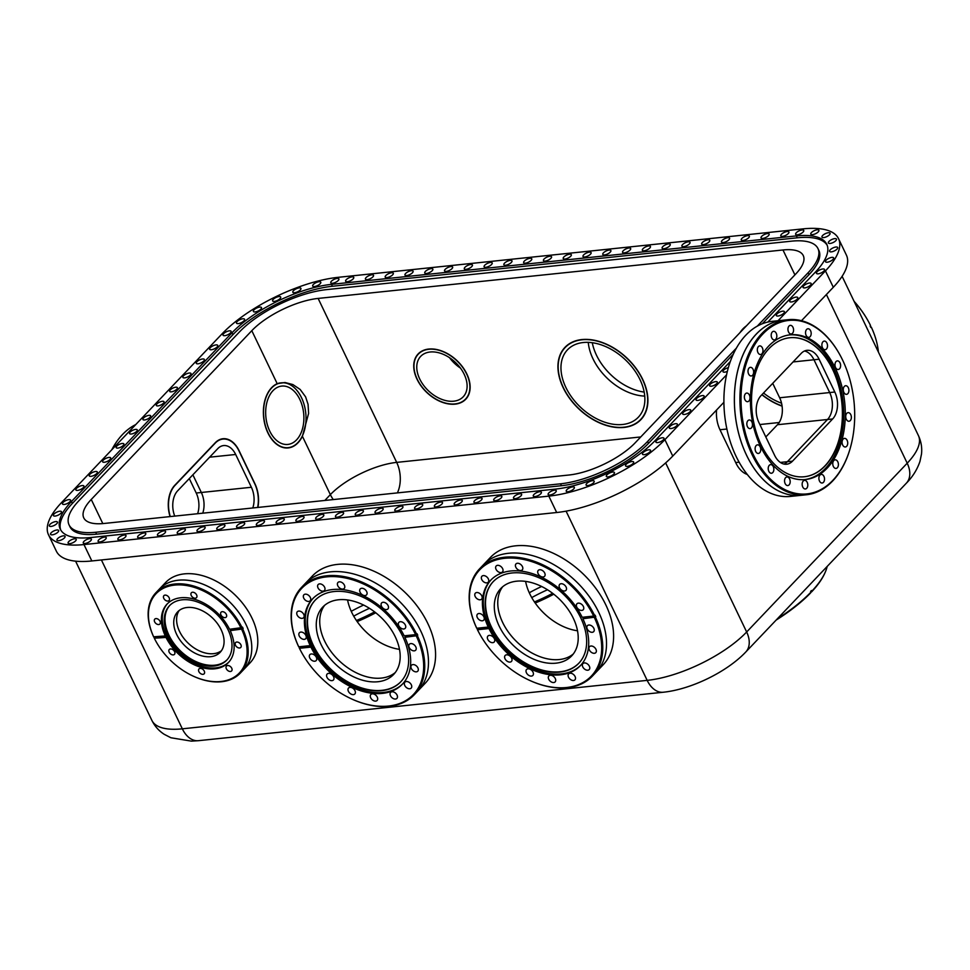 <?xml version="1.0" encoding="UTF-8"?>
<svg xmlns="http://www.w3.org/2000/svg" width="970" height="970" viewBox="0 0 970 970"><rect width="100%" height="100%" fill="white"/><g stroke="black" fill="none" stroke-linecap="round" stroke-linejoin="round"><path stroke-width="1.45" d="M854.085 301.306A77.054 51.446 43.6 0 1 868.756 322.088A77.054 51.446 43.6 0 1 868.841 322.246M854.17 301.488A77.843 51.968 43.6 0 1 868.926 322.404A77.843 51.968 43.6 0 1 870.539 325.556L870.138 325.981A77.843 51.968 43.6 0 1 870.854 327.46L871.254 327.048A77.843 51.968 43.6 0 1 878.408 352.074M871.254 327.048L870.514 326.745M782.062 405.921A52.15 34.823 43.6 0 1 762.008 394.596M741.201 331.34A52.15 34.823 43.6 0 1 743.165 329A52.15 34.823 43.6 0 1 745.409 326.926M763.523 393.008A48.9 32.641 -136.4 0 0 781.541 403.205M221.293 612.021A3.54 2.364 -136.4 0 0 221.063 612.216A3.54 2.364 -136.4 0 0 221.851 616.217A3.54 2.364 -136.4 0 0 225.986 617.296A3.54 2.364 -136.4 0 0 226.204 617.102A3.54 2.364 -136.4 0 0 225.428 613.101A3.54 2.364 -136.4 0 0 221.293 612.021M240.39 673.047L244.004 669.239A58.285 38.909 -136.4 0 0 228.35 600.648A58.285 38.909 -136.4 0 0 159.541 588.899L165.567 582.57A58.285 38.909 -136.4 0 1 234.376 594.319A58.285 38.909 -136.4 0 1 250.017 662.91L244.004 669.239A58.285 38.909 -136.4 0 0 238.511 612.106A58.285 38.909 -136.4 0 0 178.359 580.218A58.285 38.909 -136.4 0 0 159.541 588.899L155.927 592.706A58.285 38.909 43.6 0 1 174.745 584.013A58.285 38.909 43.6 0 1 242.039 627.578L229.563 629.263A42.377 28.288 43.6 0 0 180.735 597.775A42.377 28.288 43.6 0 0 167.058 604.092A42.377 28.288 43.6 0 0 165.288 635.956L166.125 635.083A42.377 28.288 43.6 0 0 166.84 636.55L166.003 637.435A42.377 28.288 43.6 0 0 214.782 668.815A42.377 28.288 43.6 0 0 228.459 662.498A42.377 28.288 43.6 0 0 230.217 630.621L231.054 629.748L242.694 628.948A58.285 38.909 43.6 0 1 240.39 673.047A58.285 38.909 43.6 0 1 221.572 681.728A58.285 38.909 43.6 0 1 192.775 675.92A58.285 38.909 43.6 0 1 192.618 675.847M155.515 640.552A58.285 38.909 43.6 0 1 155.43 640.394A58.285 38.909 43.6 0 1 154.303 638.212L166.003 637.435M154.412 637.096A58.285 38.909 -136.4 0 0 154.739 637.751L154.303 638.212M165.288 635.956L153.624 636.793A58.285 38.909 43.6 0 1 155.927 592.706M213.558 653.671A29.342 19.582 43.6 0 1 184.215 638.83A29.342 19.582 43.6 0 1 179.208 610.469A29.342 19.582 -136.4 0 0 188.386 643.377A29.342 19.582 -136.4 0 0 221.475 650.688A29.342 19.582 43.6 0 1 213.558 653.671M210.696 656.678A29.342 19.582 43.6 0 1 180.408 640.624A29.342 19.582 43.6 0 1 177.655 611.864A29.342 19.582 43.6 0 1 187.125 607.487A29.342 19.582 43.6 0 1 217.401 623.54A29.342 19.582 43.6 0 1 220.166 652.301A29.342 19.582 43.6 0 1 210.696 656.678M227.125 659.733A39.503 26.384 43.6 0 1 214.77 665.202A39.503 26.384 43.6 0 1 174.26 643.934A39.503 26.384 43.6 0 1 169.883 605.28M182.239 599.812A39.503 26.384 -136.4 0 0 169.483 605.704A39.503 26.384 -136.4 0 0 173.206 644.432A39.503 26.384 -136.4 0 0 213.97 666.051A39.503 26.384 -136.4 0 0 226.725 660.158A39.503 26.384 -136.4 0 0 223.015 621.43A39.503 26.384 -136.4 0 0 182.239 599.812M167.507 603.631A42.377 28.288 -136.4 0 0 172.211 645.074A42.377 28.288 -136.4 0 0 215.655 667.894A42.377 28.288 -136.4 0 0 228.896 662.025M237.892 642.164A3.54 2.364 -136.4 0 0 235.613 642.564A3.54 2.364 -136.4 0 0 235.589 645.474A3.54 2.364 -136.4 0 0 238.462 647.863A3.54 2.364 -136.4 0 0 240.754 647.463A3.54 2.364 -136.4 0 0 240.778 644.553A3.54 2.364 -136.4 0 0 237.892 642.164M164.536 599.484A3.54 2.364 -136.4 0 0 169.047 600.527A3.54 2.364 -136.4 0 0 168.416 596.695A3.54 2.364 -136.4 0 0 163.906 595.641A3.54 2.364 -136.4 0 0 164.536 599.484M230.217 630.621L242.694 628.948M241.7 629.433A57.497 38.388 43.6 0 1 220.857 681.498A57.497 38.388 43.6 0 1 192.448 675.763A57.497 38.388 43.6 0 1 155.6 640.721A57.497 38.388 43.6 0 1 154.497 638.575M154.739 637.751L166.84 636.55M157.625 624.425A3.54 2.364 -136.4 0 0 159.904 624.013A3.54 2.364 -136.4 0 0 159.929 621.103A3.54 2.364 -136.4 0 0 157.043 618.714A3.54 2.364 -136.4 0 0 154.763 619.127A3.54 2.364 -136.4 0 0 154.739 622.037A3.54 2.364 -136.4 0 0 157.625 624.425M230.981 667.105A3.54 2.364 -136.4 0 0 226.471 666.051A3.54 2.364 -136.4 0 0 227.101 669.894A3.54 2.364 -136.4 0 0 231.612 670.949A3.54 2.364 -136.4 0 0 230.981 667.105M174.224 654.568A3.54 2.364 -136.4 0 0 174.442 654.374A3.54 2.364 -136.4 0 0 173.666 650.361A3.54 2.364 -136.4 0 0 169.532 649.282A3.54 2.364 -136.4 0 0 169.301 649.476A3.54 2.364 -136.4 0 0 170.089 653.489A3.54 2.364 -136.4 0 0 174.224 654.568M230.775 629.13A42.377 28.288 43.6 0 1 231.054 629.748M243.13 628.487A58.285 38.909 -136.4 0 0 242.476 627.117L242.039 627.578M190.908 594.343A3.54 2.364 -136.4 0 0 193.224 597.641A3.54 2.364 -136.4 0 0 196.51 597.665A3.54 2.364 -136.4 0 0 196.971 596.101A3.54 2.364 -136.4 0 0 194.643 592.803A3.54 2.364 -136.4 0 0 191.369 592.779A3.54 2.364 -136.4 0 0 190.908 594.343M204.609 672.246A3.54 2.364 -136.4 0 0 202.293 668.948A3.54 2.364 -136.4 0 0 199.008 668.924A3.54 2.364 -136.4 0 0 198.547 670.488A3.54 2.364 -136.4 0 0 200.863 673.774A3.54 2.364 -136.4 0 0 204.149 673.81A3.54 2.364 -136.4 0 0 204.609 672.246M153.818 637.157A57.497 38.388 43.6 0 1 174.661 585.092A57.497 38.388 43.6 0 1 241.045 628.063M363.592 605.05A74.969 27.633 -25.6 0 0 351.249 611.318A74.969 27.633 -25.6 0 1 363.592 605.05M369.473 608.336A74.969 27.633 -25.6 0 0 353.711 616.156M375.657 612.7A78.23 28.833 154.4 0 1 357.118 621.528M356.414 620.497A74.969 27.633 -25.6 0 0 374.602 611.888M592.282 342.713A48.9 32.641 -136.4 0 0 644.189 392.098M588.256 342.361A48.9 32.641 -136.4 0 0 644.747 396.099A48.9 32.641 -136.4 0 1 588.256 342.361M581.976 339.779A52.15 34.823 43.6 0 1 635.799 368.321A52.15 34.823 43.6 0 1 640.709 419.452A52.15 34.823 43.6 0 1 623.868 427.224A52.15 34.823 43.6 0 1 570.045 398.682A52.15 34.823 43.6 0 1 565.134 347.563A52.15 34.823 43.6 0 1 581.976 339.779M622.558 424.496A48.9 32.641 -136.4 0 0 638.345 417.197A48.9 32.641 -136.4 0 0 633.749 369.267A48.9 32.641 -136.4 0 0 583.285 342.519A48.9 32.641 -136.4 0 0 567.499 349.806A48.9 32.641 -136.4 0 0 572.094 397.736A48.9 32.641 -136.4 0 0 622.558 424.496M449.51 357.675A29.342 19.582 -136.4 0 0 460.459 368.091A29.342 19.582 43.6 0 1 449.51 357.675M413.972 365.169A32.592 21.764 43.6 0 1 418.312 354.135A32.592 21.764 43.6 0 1 450.238 355.505A32.592 21.764 43.6 0 1 469.892 388.024A32.592 21.764 43.6 0 1 465.551 399.058A32.592 21.764 43.6 0 1 433.638 397.688A32.592 21.764 43.6 0 1 413.972 365.169M416.773 366.308A29.342 19.582 43.6 0 1 420.677 356.378A29.342 19.582 43.6 0 1 449.401 357.615A29.342 19.582 43.6 0 1 467.103 386.884A29.342 19.582 43.6 0 1 463.187 396.815A29.342 19.582 43.6 0 1 434.463 395.578A29.342 19.582 43.6 0 1 416.773 366.308M360.1 592.27A4.329 2.886 -136.4 0 0 366.527 594.901A4.329 2.886 -136.4 0 0 366.672 591.579A4.329 2.886 -136.4 0 0 360.246 588.935A4.329 2.886 -136.4 0 0 360.1 592.27M315.214 600.175A59.134 39.479 -136.4 0 0 321.058 658.109A59.134 39.479 -136.4 0 0 381.974 690.325A59.134 39.479 -136.4 0 0 400.901 681.68M336.614 600.03A48.9 32.641 43.6 0 1 388.267 625.48A48.9 32.641 43.6 0 1 393.65 674.453A48.9 32.641 43.6 0 1 379.828 681.473A48.9 32.641 43.6 0 1 328.175 656.023A48.9 32.641 43.6 0 1 322.792 607.05A48.9 32.641 43.6 0 1 336.614 600.03M381.634 690.676A59.134 39.479 -136.4 0 0 400.731 681.849A59.134 39.479 -136.4 0 0 395.166 623.88A59.134 39.479 -136.4 0 0 334.141 591.53A59.134 39.479 -136.4 0 0 315.044 600.345A59.134 39.479 -136.4 0 0 320.609 658.315A59.134 39.479 -136.4 0 0 381.634 690.676M313.104 598.332A61.934 41.346 -136.4 0 0 319.639 658.957A61.934 41.346 -136.4 0 0 383.283 692.471A61.934 41.346 -136.4 0 0 402.841 683.692M417.743 635.204A77.843 51.968 -136.4 0 0 417.027 633.725L415.633 634.635L404.163 635.823A61.934 41.346 -136.4 0 0 332.661 589.542A61.934 41.346 -136.4 0 0 312.667 598.781A61.934 41.346 -136.4 0 0 310.206 645.62L311.006 644.771A61.934 41.346 -136.4 0 0 311.722 646.262L310.921 647.111A61.934 41.346 -136.4 0 0 382.41 693.392A61.934 41.346 -136.4 0 0 402.417 684.153A61.934 41.346 -136.4 0 0 404.866 637.314L417.342 635.629L405.666 636.465A61.934 41.346 -136.4 0 0 405.314 635.702M415.633 634.635A77.054 51.446 -136.4 0 0 326.587 576.871A77.054 51.446 -136.4 0 0 298.736 646.82L298.542 646.456A77.843 51.968 -136.4 0 1 301.537 587.396A77.843 51.968 -136.4 0 1 326.672 575.792A77.843 51.968 -136.4 0 1 416.627 634.15M310.206 645.62L298.736 646.82M398.755 625.686A4.329 2.886 -136.4 0 0 405.181 628.33A4.329 2.886 -136.4 0 0 405.327 625.007A4.329 2.886 -136.4 0 0 398.9 622.364A4.329 2.886 -136.4 0 0 398.755 625.686M337.815 585.807A4.329 2.886 -136.4 0 0 344.229 588.438A4.329 2.886 -136.4 0 0 344.374 585.116A4.329 2.886 -136.4 0 0 337.96 582.473A4.329 2.886 -136.4 0 0 337.815 585.807M381.501 606.274A4.329 2.886 -136.4 0 0 387.927 608.917A4.329 2.886 -136.4 0 0 388.073 605.583A4.329 2.886 -136.4 0 0 381.646 602.94A4.329 2.886 -136.4 0 0 381.501 606.274M303.743 598.138A4.329 2.886 -136.4 0 0 310.17 600.782A4.329 2.886 -136.4 0 0 310.315 597.459A4.329 2.886 -136.4 0 0 303.889 594.816A4.329 2.886 -136.4 0 0 303.743 598.138M297.159 615.065A4.329 2.886 -136.4 0 0 303.586 617.708A4.329 2.886 -136.4 0 0 303.731 614.374A4.329 2.886 -136.4 0 0 297.305 611.743A4.329 2.886 -136.4 0 0 297.159 615.065M318.014 587.868A4.329 2.886 -136.4 0 0 324.441 590.5A4.329 2.886 -136.4 0 0 324.586 587.177A4.329 2.886 -136.4 0 0 318.172 584.534A4.329 2.886 -136.4 0 0 318.014 587.868M299.269 636.053A4.329 2.886 -136.4 0 0 305.695 638.696A4.329 2.886 -136.4 0 0 305.841 635.374A4.329 2.886 -136.4 0 0 299.415 632.731A4.329 2.886 -136.4 0 0 299.269 636.053M411.341 668.548A4.329 2.886 -136.4 0 0 417.767 671.191A4.329 2.886 -136.4 0 0 417.912 667.869A4.329 2.886 -136.4 0 0 411.498 665.226A4.329 2.886 -136.4 0 0 411.341 668.548M348.412 691.355A4.329 2.886 -136.4 0 0 354.826 693.986A4.329 2.886 -136.4 0 0 354.971 690.664A4.329 2.886 -136.4 0 0 348.557 688.021A4.329 2.886 -136.4 0 0 348.412 691.355M409.243 647.56A4.329 2.886 -136.4 0 0 415.657 650.203A4.329 2.886 -136.4 0 0 415.803 646.869A4.329 2.886 -136.4 0 0 409.388 644.238A4.329 2.886 -136.4 0 0 409.243 647.56M326.999 677.351A4.329 2.886 -136.4 0 0 333.425 679.982A4.329 2.886 -136.4 0 0 333.571 676.66A4.329 2.886 -136.4 0 0 327.157 674.017A4.329 2.886 -136.4 0 0 326.999 677.351M404.757 685.475A4.329 2.886 -136.4 0 0 411.183 688.118A4.329 2.886 -136.4 0 0 411.328 684.796A4.329 2.886 -136.4 0 0 404.914 682.153A4.329 2.886 -136.4 0 0 404.757 685.475M370.698 697.818A4.329 2.886 -136.4 0 0 377.124 700.461A4.329 2.886 -136.4 0 0 377.269 697.127A4.329 2.886 -136.4 0 0 370.843 694.484A4.329 2.886 -136.4 0 0 370.698 697.818M350.594 698.461A77.843 51.968 -136.4 0 0 350.752 698.545A77.843 51.968 -136.4 0 0 389.2 706.305A77.843 51.968 -136.4 0 0 414.336 694.69L418.082 690.749A77.843 51.968 -136.4 0 0 410.759 614.446A77.843 51.968 -136.4 0 0 330.418 571.851A77.843 51.968 -136.4 0 0 305.283 583.455L312.376 575.998A77.843 51.968 -136.4 0 1 337.512 564.394A77.843 51.968 -136.4 0 1 417.852 606.99A77.843 51.968 -136.4 0 1 425.175 683.304L418.082 690.749A77.843 51.968 -136.4 0 0 410.759 614.446A77.843 51.968 -136.4 0 0 330.418 571.851A77.843 51.968 -136.4 0 0 305.283 583.455L301.537 587.396M395.275 672.525A48.9 32.641 43.6 0 1 383.296 677.824A48.9 32.641 43.6 0 1 332.795 653.841A48.9 32.641 43.6 0 1 324.635 605.328A48.9 32.641 43.6 0 0 331.983 652.822A48.9 32.641 43.6 0 0 381.331 678.091A48.9 32.641 43.6 0 0 395.275 672.525M309.745 657.927A4.329 2.886 -136.4 0 0 316.171 660.57A4.329 2.886 -136.4 0 0 316.317 657.248A4.329 2.886 -136.4 0 0 309.903 654.604A4.329 2.886 -136.4 0 0 309.745 657.927M390.486 695.757A4.329 2.886 -136.4 0 0 396.912 698.388A4.329 2.886 -136.4 0 0 397.057 695.066A4.329 2.886 -136.4 0 0 390.631 692.422A4.329 2.886 -136.4 0 0 390.486 695.757M299.281 646.76A77.843 51.968 -136.4 0 0 299.657 647.523L299.257 647.936A77.843 51.968 -136.4 0 0 300.87 651.088A77.843 51.968 -136.4 0 0 300.955 651.258M299.257 647.936L299.451 648.299A77.054 51.446 -136.4 0 0 301.039 651.416A77.054 51.446 -136.4 0 0 350.425 698.388A77.054 51.446 -136.4 0 0 388.485 706.063A77.054 51.446 -136.4 0 0 416.348 636.114M299.451 648.299L310.921 647.111M299.657 647.523L311.722 646.262M405.666 636.465L404.866 637.314M414.336 694.69A77.843 51.968 -136.4 0 0 417.342 635.629M399.495 649.342A48.9 32.641 43.6 0 1 347.575 599.957M541.624 586.486A74.969 27.633 -25.6 0 0 529.268 592.767A74.969 27.633 -25.6 0 1 541.624 586.486M547.504 589.772A74.969 27.633 -25.6 0 0 531.742 597.593M553.676 594.137A78.23 28.833 154.4 0 1 535.137 602.964M534.434 601.946A74.969 27.633 -25.6 0 0 552.633 593.325M842.615 360.112A87.227 56.418 -96 0 1 850.241 448.176A87.227 56.418 -96 0 1 753.108 454.215A87.227 56.418 -96 0 1 761.632 335.341A87.227 56.418 -96 0 1 840.663 356.233A87.227 56.418 -96 0 1 842.615 360.112M760.529 446.406A72.75 47.057 84 0 0 805.403 479.532A72.75 47.057 84 0 0 835.194 367.921A72.75 47.057 84 0 0 790.32 334.808A72.75 47.057 84 0 0 760.529 446.406M773.126 472.099A4.329 2.801 84 0 0 773.514 467.225A4.329 2.801 84 0 0 770.58 464.618A4.329 2.801 84 0 0 768.931 465.758A4.329 2.801 84 0 0 768.555 470.632A4.329 2.801 84 0 0 771.477 473.239A4.329 2.801 84 0 0 773.126 472.099M757.922 352.534A4.329 2.801 84 0 0 760.589 354.511A4.329 2.801 84 0 0 762.371 347.866A4.329 2.801 84 0 0 759.692 345.902A4.329 2.801 84 0 0 757.922 352.534M837.801 461.793A4.329 2.801 84 0 0 835.134 459.828A4.329 2.801 84 0 0 833.363 466.461A4.329 2.801 84 0 0 836.031 468.437A4.329 2.801 84 0 0 837.801 461.793M846.398 439.24A4.329 2.801 84 0 0 844.458 438.379A4.329 2.801 84 0 0 842.142 441.447A4.329 2.801 84 0 0 843.415 446.115A4.329 2.801 84 0 0 845.355 446.988A4.329 2.801 84 0 0 847.671 443.92A4.329 2.801 84 0 0 846.398 439.24M845.682 385.72A4.329 2.801 84 0 0 845.634 385.733A4.329 2.801 84 0 0 843.294 390.279A4.329 2.801 84 0 0 846.47 394.341A4.329 2.801 84 0 0 846.531 394.341A4.329 2.801 84 0 0 848.871 389.782A4.329 2.801 84 0 0 845.682 385.72M849.126 412.832A4.329 2.801 84 0 0 848.095 412.638A4.329 2.801 84 0 0 845.731 416.445A4.329 2.801 84 0 0 847.962 421.065A4.329 2.801 84 0 0 848.992 421.259A4.329 2.801 84 0 0 851.369 417.452A4.329 2.801 84 0 0 849.126 412.832M787.943 329.133A4.329 2.801 84 0 0 791.205 333.983A4.329 2.801 84 0 0 793.581 330.212A4.329 2.801 84 0 0 790.307 325.362A4.329 2.801 84 0 0 787.943 329.133M836.467 361.204A4.329 2.801 84 0 0 835.121 366.187A4.329 2.801 84 0 0 838.25 369.497A4.329 2.801 84 0 0 839.123 369.17A4.329 2.801 84 0 0 840.469 364.199A4.329 2.801 84 0 0 837.352 360.888A4.329 2.801 84 0 0 836.467 361.204M750.04 428.607A4.329 2.801 84 0 0 750.101 428.607A4.329 2.801 84 0 0 752.441 424.048A4.329 2.801 84 0 0 749.252 419.986A4.329 2.801 84 0 0 749.204 419.998A4.329 2.801 84 0 0 746.864 424.545A4.329 2.801 84 0 0 750.04 428.607M789.98 483.242A4.329 2.801 84 0 0 789.568 478.889A4.329 2.801 84 0 0 786.925 476.961A4.329 2.801 84 0 0 784.754 479.289A4.329 2.801 84 0 0 785.166 483.63A4.329 2.801 84 0 0 787.822 485.57A4.329 2.801 84 0 0 789.98 483.242M746.597 401.507A4.329 2.801 84 0 0 747.627 401.689A4.329 2.801 84 0 0 750.004 397.894A4.329 2.801 84 0 0 747.761 393.262A4.329 2.801 84 0 0 746.73 393.08A4.329 2.801 84 0 0 744.366 396.888A4.329 2.801 84 0 0 746.597 401.507M805.743 331.097A4.329 2.801 84 0 0 806.155 335.438A4.329 2.801 84 0 0 808.81 337.378A4.329 2.801 84 0 0 810.981 335.05A4.329 2.801 84 0 0 810.568 330.697A4.329 2.801 84 0 0 807.913 328.769A4.329 2.801 84 0 0 805.743 331.097M771.332 336.578A4.329 2.801 84 0 0 774.46 339.924A4.329 2.801 84 0 0 776.691 334.674A4.329 2.801 84 0 0 773.563 331.316A4.329 2.801 84 0 0 771.332 336.578M749.337 375.087A4.329 2.801 84 0 0 751.277 375.96A4.329 2.801 84 0 0 753.593 372.892A4.329 2.801 84 0 0 752.32 368.212A4.329 2.801 84 0 0 750.38 367.351A4.329 2.801 84 0 0 748.064 370.407A4.329 2.801 84 0 0 749.337 375.087M822.596 342.24A4.329 2.801 84 0 0 822.22 347.114A4.329 2.801 84 0 0 825.143 349.709A4.329 2.801 84 0 0 826.792 348.57A4.329 2.801 84 0 0 827.168 343.695A4.329 2.801 84 0 0 824.245 341.1A4.329 2.801 84 0 0 822.596 342.24M807.792 485.206A4.329 2.801 84 0 0 804.518 480.356A4.329 2.801 84 0 0 802.154 484.115A4.329 2.801 84 0 0 805.415 488.965A4.329 2.801 84 0 0 807.792 485.206M759.255 453.123A4.329 2.801 84 0 0 760.601 448.152A4.329 2.801 84 0 0 757.485 444.842A4.329 2.801 84 0 0 756.6 445.169A4.329 2.801 84 0 0 755.254 450.141A4.329 2.801 84 0 0 758.382 453.451A4.329 2.801 84 0 0 759.255 453.123M824.391 477.761A4.329 2.801 84 0 0 821.263 474.403A4.329 2.801 84 0 0 819.032 479.665A4.329 2.801 84 0 0 822.16 483.011A4.329 2.801 84 0 0 824.391 477.761M850.181 448.395A88.015 56.927 -96 0 1 850.12 448.613A88.015 56.927 -96 0 1 806.397 494.761A88.015 56.927 -96 0 1 752.114 454.7A88.015 56.927 -96 0 1 762.371 332.977A88.015 56.927 -96 0 1 788.149 319.688A88.015 56.927 -96 0 1 840.444 355.844A88.015 56.927 -96 0 1 840.553 356.038M788.149 319.688L782.608 320.27A88.015 56.927 84 0 0 756.842 333.547A88.015 56.927 84 0 0 756.382 334.019A88.015 56.927 84 0 0 739.188 435.36A88.015 56.927 84 0 0 800.856 495.343L790.368 496.434A88.015 56.927 84 0 1 728.7 436.451A88.015 56.927 84 0 1 745.894 335.123A88.015 56.927 84 0 1 772.12 321.361L782.608 320.27A88.015 56.927 84 0 0 746.573 455.282A88.015 56.927 84 0 0 800.856 495.343L806.397 494.761M765.815 436.961L777.467 424.714L827.507 419.501L787.373 461.696A19.558 12.646 84 0 1 784.063 464.072A19.558 12.646 84 0 0 787.373 461.696L827.507 419.501A19.558 12.646 84 0 0 829.689 392.559L813.976 359.761A19.558 12.646 84 0 0 804.518 350.995A19.558 12.646 84 0 1 813.976 359.761L829.689 392.559L834.818 392.025L819.104 359.227A19.558 12.646 84 0 0 807.04 350.328A19.558 12.646 84 0 0 801.208 353.383L761.074 395.578A19.558 12.646 84 0 0 758.892 422.52L774.606 455.318A19.558 12.646 84 0 0 786.67 464.218A19.558 12.646 84 0 0 792.502 461.162L832.636 418.967A19.558 12.646 84 0 0 834.818 392.025M804.615 479.604A72.75 47.057 84 0 0 833.618 368.091A72.75 47.057 84 0 0 789.531 334.892M832.939 369.558A69.888 45.202 84 0 0 789.835 337.742A69.888 45.202 84 0 0 761.22 444.939A69.888 45.202 84 0 0 804.324 476.755A69.888 45.202 84 0 0 832.939 369.558M804.215 476.767A69.888 45.202 84 0 0 832.709 369.582A69.888 45.202 84 0 0 789.726 337.754M832.636 418.967L827.507 419.501A19.558 12.646 84 0 0 829.689 392.559L779.65 397.773A19.558 12.646 84 0 1 777.467 424.714M772.726 383.332L779.65 397.773M68.821 499.623A4.486 1.649 154.4 0 1 70.567 500.108A4.486 1.649 154.4 0 1 68.761 502.666A4.486 1.649 154.4 0 1 64.226 504.461A4.486 1.649 154.4 0 1 62.48 503.988A4.486 1.649 154.4 0 1 64.287 501.429A4.486 1.649 154.4 0 1 68.821 499.623M730.325 361.507L655.005 440.695A78.23 28.833 -25.6 0 1 555.519 489.086L90.671 537.538A78.23 28.833 154.4 0 1 60.261 529.147A78.23 28.833 154.4 0 1 71.465 501.526L72.374 503.43A78.23 28.833 154.4 0 0 60.758 530.069M95.691 532.263L96.6 534.167L561.448 485.715L560.539 483.812L95.691 532.263A68.458 25.232 154.4 0 1 69.076 524.915A68.458 25.232 154.4 0 1 78.885 500.75L239.444 331.97A68.458 25.232 -25.6 0 1 326.49 289.63L791.338 241.178A68.458 25.232 154.4 0 1 817.952 248.526L818.862 250.43A68.458 25.232 154.4 0 1 809.053 274.595L762.25 323.786M817.952 248.526A68.458 25.232 154.4 0 1 808.143 272.691L757.291 326.138M778.013 320.755L825.446 270.885A91.265 33.635 154.4 0 0 838.529 238.668A91.265 33.635 154.4 0 0 803.051 228.871L338.19 277.323A91.265 33.635 154.4 0 0 222.13 333.777L61.571 502.557A91.265 33.635 154.4 0 0 48.5 534.773L56.357 551.178A91.265 33.635 154.4 0 0 91.835 560.963L556.683 512.512A91.265 33.635 154.4 0 0 672.756 456.07L723.911 402.283M812.557 234.631A4.486 1.649 154.4 0 1 810.811 234.146A4.486 1.649 154.4 0 1 812.617 231.587A4.486 1.649 154.4 0 1 817.164 229.793A4.486 1.649 154.4 0 1 818.898 230.278A4.486 1.649 154.4 0 1 817.092 232.824A4.486 1.649 154.4 0 1 812.557 234.631M401.18 506.158A4.486 1.649 -25.6 0 0 396.645 507.965A4.486 1.649 -25.6 0 0 394.826 510.523A4.486 1.649 -25.6 0 0 396.572 510.996A4.486 1.649 -25.6 0 0 401.107 509.201A4.486 1.649 -25.6 0 0 402.926 506.643A4.486 1.649 -25.6 0 0 401.18 506.158M460.52 499.974A4.486 1.649 -25.6 0 0 455.985 501.781A4.486 1.649 -25.6 0 0 454.178 504.327A4.486 1.649 -25.6 0 0 455.912 504.812A4.486 1.649 -25.6 0 0 460.447 503.006A4.486 1.649 -25.6 0 0 462.266 500.459A4.486 1.649 -25.6 0 0 460.52 499.974M553.761 594.21A78.497 28.93 154.4 0 1 535.197 603.049M357.166 621.6A78.497 28.93 -25.6 0 0 375.729 612.761M561.448 485.715A68.458 25.232 -25.6 0 0 648.494 443.375L733.284 354.244M560.539 483.812A68.458 25.232 -25.6 0 0 647.584 441.471L648.494 443.375M144.021 532.966A4.486 1.649 154.4 0 1 145.767 533.451A4.486 1.649 154.4 0 1 143.96 535.998A4.486 1.649 154.4 0 1 139.425 537.804A4.486 1.649 154.4 0 1 137.679 537.319A4.486 1.649 154.4 0 1 139.486 534.773A4.486 1.649 154.4 0 1 144.021 532.966M318.124 298.421A52.15 19.218 154.4 0 0 251.8 330.685L91.253 499.465A52.15 19.218 154.4 0 0 83.772 517.883A52.15 19.218 154.4 0 0 104.045 523.473L568.905 475.021A52.15 19.218 154.4 0 0 635.217 442.769L795.776 273.976A52.15 19.218 154.4 0 0 803.257 255.571A52.15 19.218 154.4 0 0 782.972 249.969L318.124 298.421L396.682 462.387L640.758 436.949M55.69 521.581A4.486 1.649 154.4 0 1 57.436 522.066A4.486 1.649 154.4 0 1 55.63 524.625A4.486 1.649 154.4 0 1 51.095 526.419A4.486 1.649 154.4 0 1 49.349 525.946A4.486 1.649 154.4 0 1 51.155 523.388A4.486 1.649 154.4 0 1 55.69 521.581M48.5 534.773A91.265 33.635 154.4 0 0 83.978 544.57L548.826 496.119L556.683 512.512M332.419 286.259L331.51 284.356L796.358 235.904L797.267 237.808L332.419 286.259A78.23 28.833 -25.6 0 0 232.933 334.65L72.374 503.43M331.51 284.356A78.23 28.833 -25.6 0 0 232.024 332.746L71.465 501.526M830.126 243.458A4.486 1.649 154.4 0 1 828.38 242.973A4.486 1.649 154.4 0 1 830.187 240.427A4.486 1.649 154.4 0 1 834.721 238.62A4.486 1.649 154.4 0 1 836.467 239.105A4.486 1.649 154.4 0 1 834.661 241.651A4.486 1.649 154.4 0 1 830.126 243.458M838.529 238.668L846.386 255.061A91.265 33.635 154.4 0 1 833.303 287.278L801.511 320.706M548.826 496.119A91.265 33.635 154.4 0 0 664.899 439.665L726.566 374.832M144.603 419.962A4.28 1.576 -25.6 0 0 148.931 418.24A4.28 1.576 -25.6 0 0 150.653 415.803A4.28 1.576 -25.6 0 0 148.992 415.342A4.28 1.576 -25.6 0 0 144.663 417.064A4.28 1.576 -25.6 0 0 142.942 419.501A4.28 1.576 -25.6 0 0 144.603 419.962M198.013 363.811A4.486 1.649 -25.6 0 0 202.548 362.004A4.486 1.649 -25.6 0 0 204.367 359.446A4.486 1.649 -25.6 0 0 202.621 358.973A4.486 1.649 -25.6 0 0 198.086 360.767A4.486 1.649 -25.6 0 0 196.279 363.326A4.486 1.649 -25.6 0 0 198.013 363.811M361.616 510.281A4.486 1.649 -25.6 0 0 357.081 512.087A4.486 1.649 -25.6 0 0 355.262 514.646A4.486 1.649 -25.6 0 0 357.008 515.118A4.486 1.649 -25.6 0 0 361.543 513.324A4.486 1.649 -25.6 0 0 363.362 510.766A4.486 1.649 -25.6 0 0 361.616 510.281M238.22 323.616A4.486 1.649 -25.6 0 0 242.755 321.81A4.486 1.649 -25.6 0 0 244.573 319.263A4.486 1.649 -25.6 0 0 242.827 318.778A4.486 1.649 -25.6 0 0 238.293 320.585A4.486 1.649 -25.6 0 0 236.474 323.131A4.486 1.649 -25.6 0 0 238.22 323.616M322.052 514.403A4.486 1.649 -25.6 0 0 317.517 516.21A4.486 1.649 -25.6 0 0 315.711 518.768A4.486 1.649 -25.6 0 0 317.445 519.241A4.486 1.649 -25.6 0 0 321.991 517.446A4.486 1.649 -25.6 0 0 323.798 514.888A4.486 1.649 -25.6 0 0 322.052 514.403M564.976 259.038A4.486 1.649 154.4 0 1 563.23 258.553A4.486 1.649 154.4 0 1 565.037 255.995A4.486 1.649 154.4 0 1 569.572 254.201A4.486 1.649 154.4 0 1 571.318 254.673A4.486 1.649 154.4 0 1 569.511 257.232A4.486 1.649 154.4 0 1 564.976 259.038M683.656 246.659A4.486 1.649 154.4 0 1 681.91 246.186A4.486 1.649 154.4 0 1 683.729 243.628A4.486 1.649 154.4 0 1 688.263 241.821A4.486 1.649 154.4 0 1 690.01 242.306A4.486 1.649 154.4 0 1 688.191 244.864A4.486 1.649 154.4 0 1 683.656 246.659M689.015 409.631A4.486 1.649 -25.6 0 0 684.468 411.438A4.486 1.649 -25.6 0 0 682.662 413.996A4.486 1.649 -25.6 0 0 684.408 414.469A4.486 1.649 -25.6 0 0 688.942 412.674A4.486 1.649 -25.6 0 0 690.749 410.116A4.486 1.649 -25.6 0 0 689.015 409.631M211.399 349.746A4.486 1.649 -25.6 0 0 215.934 347.939A4.486 1.649 -25.6 0 0 217.741 345.381A4.486 1.649 -25.6 0 0 215.995 344.908A4.486 1.649 -25.6 0 0 211.46 346.702A4.486 1.649 -25.6 0 0 209.653 349.261A4.486 1.649 -25.6 0 0 211.399 349.746M466.073 269.345A4.486 1.649 -25.6 0 0 470.608 267.538A4.486 1.649 -25.6 0 0 472.414 264.992A4.486 1.649 -25.6 0 0 470.668 264.507A4.486 1.649 -25.6 0 0 466.133 266.313A4.486 1.649 -25.6 0 0 464.327 268.86A4.486 1.649 -25.6 0 0 466.073 269.345M797.401 234.801A4.486 1.649 154.4 0 1 795.655 234.328A4.486 1.649 154.4 0 1 797.461 231.769A4.486 1.649 154.4 0 1 802.008 229.963A4.486 1.649 154.4 0 1 803.742 230.448A4.486 1.649 154.4 0 1 801.935 233.006A4.486 1.649 154.4 0 1 797.401 234.801M702.389 395.566A4.486 1.649 -25.6 0 0 697.854 397.373A4.486 1.649 -25.6 0 0 696.048 399.931A4.486 1.649 -25.6 0 0 697.782 400.404A4.486 1.649 -25.6 0 0 702.328 398.609A4.486 1.649 -25.6 0 0 704.135 396.051A4.486 1.649 -25.6 0 0 702.389 395.566M302.276 516.464A4.486 1.649 154.4 0 1 304.01 516.949A4.486 1.649 154.4 0 1 302.203 519.508A4.486 1.649 154.4 0 1 297.669 521.314A4.486 1.649 154.4 0 1 295.923 520.829A4.486 1.649 154.4 0 1 297.729 518.271A4.486 1.649 154.4 0 1 302.276 516.464M827.264 262.215A4.486 1.649 154.4 0 1 825.519 261.73A4.486 1.649 154.4 0 1 827.337 259.184A4.486 1.649 154.4 0 1 831.872 257.377A4.486 1.649 154.4 0 1 833.618 257.862A4.486 1.649 154.4 0 1 831.799 260.409A4.486 1.649 154.4 0 1 827.264 262.215M89.628 538.641A4.486 1.649 154.4 0 1 91.374 539.114A4.486 1.649 154.4 0 1 89.555 541.672A4.486 1.649 154.4 0 1 85.02 543.479A4.486 1.649 154.4 0 1 83.287 542.994A4.486 1.649 154.4 0 1 85.093 540.436A4.486 1.649 154.4 0 1 89.628 538.641M728.361 367.666A4.28 1.576 -25.6 0 0 724.396 369.497A4.28 1.576 -25.6 0 0 722.989 371.704A4.28 1.576 -25.6 0 0 724.651 372.165A4.28 1.576 -25.6 0 0 727.367 371.352M778.061 316.014A4.486 1.649 154.4 0 1 776.315 315.529A4.486 1.649 154.4 0 1 778.134 312.983A4.486 1.649 154.4 0 1 782.669 311.176A4.486 1.649 154.4 0 1 784.415 311.661A4.486 1.649 154.4 0 1 782.596 314.207A4.486 1.649 154.4 0 1 778.061 316.014M505.637 265.222A4.486 1.649 -25.6 0 0 510.171 263.416A4.486 1.649 -25.6 0 0 511.978 260.869A4.486 1.649 -25.6 0 0 510.232 260.384A4.486 1.649 -25.6 0 0 505.697 262.179A4.486 1.649 -25.6 0 0 503.891 264.737A4.486 1.649 -25.6 0 0 505.637 265.222M715.666 381.622A4.28 1.576 -25.6 0 0 711.337 383.332A4.28 1.576 -25.6 0 0 709.616 385.769A4.28 1.576 -25.6 0 0 711.277 386.23A4.28 1.576 -25.6 0 0 715.593 384.508A4.28 1.576 -25.6 0 0 717.327 382.071A4.28 1.576 -25.6 0 0 715.666 381.622M604.54 254.916A4.486 1.649 154.4 0 1 602.794 254.431A4.486 1.649 154.4 0 1 604.601 251.873A4.486 1.649 154.4 0 1 609.136 250.078A4.486 1.649 154.4 0 1 610.882 250.551A4.486 1.649 154.4 0 1 609.075 253.109A4.486 1.649 154.4 0 1 604.54 254.916M367.169 279.651A4.486 1.649 -25.6 0 0 371.704 277.856A4.486 1.649 -25.6 0 0 373.511 275.298A4.486 1.649 -25.6 0 0 371.765 274.813A4.486 1.649 -25.6 0 0 367.23 276.62A4.486 1.649 -25.6 0 0 365.423 279.178A4.486 1.649 -25.6 0 0 367.169 279.651M74.472 538.811A4.486 1.649 154.4 0 1 76.218 539.296A4.486 1.649 154.4 0 1 74.399 541.854A4.486 1.649 154.4 0 1 69.864 543.649A4.486 1.649 154.4 0 1 68.118 543.176A4.486 1.649 154.4 0 1 69.937 540.617A4.486 1.649 154.4 0 1 74.472 538.811M223.148 524.721A4.486 1.649 154.4 0 1 224.894 525.194A4.486 1.649 154.4 0 1 223.088 527.753A4.486 1.649 154.4 0 1 218.541 529.559A4.486 1.649 154.4 0 1 216.807 529.074A4.486 1.649 154.4 0 1 218.614 526.516A4.486 1.649 154.4 0 1 223.148 524.721M59.764 511.226A4.486 1.649 154.4 0 1 61.498 511.711A4.486 1.649 154.4 0 1 59.691 514.27A4.486 1.649 154.4 0 1 55.157 516.064A4.486 1.649 154.4 0 1 53.411 515.579A4.486 1.649 154.4 0 1 55.217 513.033A4.486 1.649 154.4 0 1 59.764 511.226M440.744 502.036A4.486 1.649 -25.6 0 0 436.197 503.842A4.486 1.649 -25.6 0 0 434.39 506.388A4.486 1.649 -25.6 0 0 436.136 506.873A4.486 1.649 -25.6 0 0 440.671 505.067A4.486 1.649 -25.6 0 0 442.478 502.521A4.486 1.649 -25.6 0 0 440.744 502.036M420.956 504.097A4.486 1.649 -25.6 0 0 416.421 505.903A4.486 1.649 -25.6 0 0 414.614 508.462A4.486 1.649 -25.6 0 0 416.36 508.935A4.486 1.649 -25.6 0 0 420.895 507.14A4.486 1.649 -25.6 0 0 422.702 504.582A4.486 1.649 -25.6 0 0 420.956 504.097M184.639 377.876A4.486 1.649 -25.6 0 0 189.174 376.069A4.486 1.649 -25.6 0 0 190.981 373.511A4.486 1.649 -25.6 0 0 189.235 373.038A4.486 1.649 -25.6 0 0 184.7 374.832A4.486 1.649 -25.6 0 0 182.893 377.391A4.486 1.649 -25.6 0 0 184.639 377.876M791.447 301.949A4.486 1.649 154.4 0 1 789.701 301.464A4.486 1.649 154.4 0 1 791.508 298.918A4.486 1.649 154.4 0 1 796.043 297.111A4.486 1.649 154.4 0 1 797.789 297.596A4.486 1.649 154.4 0 1 795.982 300.142A4.486 1.649 154.4 0 1 791.447 301.949M332.552 283.264A4.486 1.649 -25.6 0 0 337.087 281.458A4.486 1.649 -25.6 0 0 338.894 278.911A4.486 1.649 -25.6 0 0 337.148 278.426A4.486 1.649 -25.6 0 0 332.613 280.221A4.486 1.649 -25.6 0 0 330.806 282.779A4.486 1.649 -25.6 0 0 332.552 283.264M82.207 485.558A4.486 1.649 154.4 0 1 83.941 486.043A4.486 1.649 154.4 0 1 82.135 488.601A4.486 1.649 154.4 0 1 77.6 490.396A4.486 1.649 154.4 0 1 75.854 489.923A4.486 1.649 154.4 0 1 77.661 487.364A4.486 1.649 154.4 0 1 82.207 485.558M381.392 508.219A4.486 1.649 -25.6 0 0 376.857 510.026A4.486 1.649 -25.6 0 0 375.05 512.584A4.486 1.649 -25.6 0 0 376.796 513.057A4.486 1.649 -25.6 0 0 381.331 511.263A4.486 1.649 -25.6 0 0 383.138 508.704A4.486 1.649 -25.6 0 0 381.392 508.219M723.22 242.536A4.486 1.649 154.4 0 1 721.474 242.063A4.486 1.649 154.4 0 1 723.293 239.505A4.486 1.649 154.4 0 1 727.827 237.698A4.486 1.649 154.4 0 1 729.573 238.183A4.486 1.649 154.4 0 1 727.755 240.742A4.486 1.649 154.4 0 1 723.22 242.536M675.629 423.696A4.486 1.649 -25.6 0 0 671.094 425.503A4.486 1.649 -25.6 0 0 669.288 428.061A4.486 1.649 -25.6 0 0 671.022 428.534A4.486 1.649 -25.6 0 0 675.569 426.739A4.486 1.649 -25.6 0 0 677.375 424.181A4.486 1.649 -25.6 0 0 675.629 423.696M135.618 429.407A4.28 1.576 154.4 0 1 137.279 429.868A4.28 1.576 154.4 0 1 135.557 432.305A4.28 1.576 154.4 0 1 131.229 434.026A4.28 1.576 154.4 0 1 129.568 433.566A4.28 1.576 154.4 0 1 131.29 431.129A4.28 1.576 154.4 0 1 135.618 429.407M347.381 281.712A4.486 1.649 -25.6 0 0 351.916 279.918A4.486 1.649 -25.6 0 0 353.735 277.359A4.486 1.649 -25.6 0 0 351.989 276.874A4.486 1.649 -25.6 0 0 347.454 278.681A4.486 1.649 -25.6 0 0 345.635 281.239A4.486 1.649 -25.6 0 0 347.381 281.712M104.457 537.089A4.486 1.649 154.4 0 1 106.203 537.574A4.486 1.649 154.4 0 1 104.396 540.12A4.486 1.649 154.4 0 1 99.861 541.927A4.486 1.649 154.4 0 1 98.115 541.442A4.486 1.649 154.4 0 1 99.922 538.896A4.486 1.649 154.4 0 1 104.457 537.089M554.476 490.177A4.486 1.649 -25.6 0 0 549.942 491.984A4.486 1.649 -25.6 0 0 548.135 494.542A4.486 1.649 -25.6 0 0 549.881 495.015A4.486 1.649 -25.6 0 0 554.416 493.221A4.486 1.649 -25.6 0 0 556.222 490.662A4.486 1.649 -25.6 0 0 554.476 490.177M662.255 437.761A4.486 1.649 -25.6 0 0 657.709 439.568A4.486 1.649 -25.6 0 0 655.902 442.126A4.486 1.649 -25.6 0 0 657.648 442.599A4.486 1.649 -25.6 0 0 662.183 440.804A4.486 1.649 -25.6 0 0 663.989 438.246A4.486 1.649 -25.6 0 0 662.255 437.761M485.849 267.284A4.486 1.649 -25.6 0 0 490.383 265.477A4.486 1.649 -25.6 0 0 492.202 262.931A4.486 1.649 -25.6 0 0 490.456 262.446A4.486 1.649 -25.6 0 0 485.921 264.252A4.486 1.649 -25.6 0 0 484.103 266.798A4.486 1.649 -25.6 0 0 485.849 267.284M612.676 472.05A4.486 1.649 -25.6 0 0 608.141 473.857A4.486 1.649 -25.6 0 0 606.323 476.416A4.486 1.649 -25.6 0 0 608.069 476.888A4.486 1.649 -25.6 0 0 612.603 475.094A4.486 1.649 -25.6 0 0 614.422 472.536A4.486 1.649 -25.6 0 0 612.676 472.05M426.509 273.467A4.486 1.649 -25.6 0 0 431.044 271.661A4.486 1.649 -25.6 0 0 432.85 269.114A4.486 1.649 -25.6 0 0 431.104 268.629A4.486 1.649 -25.6 0 0 426.57 270.436A4.486 1.649 -25.6 0 0 424.763 272.982A4.486 1.649 -25.6 0 0 426.509 273.467M224.773 335.681A4.486 1.649 -25.6 0 0 229.308 333.874A4.486 1.649 -25.6 0 0 231.127 331.316A4.486 1.649 -25.6 0 0 229.381 330.843A4.486 1.649 -25.6 0 0 224.846 332.637A4.486 1.649 -25.6 0 0 223.027 335.196A4.486 1.649 -25.6 0 0 224.773 335.681M545.188 261.1A4.486 1.649 -25.6 0 0 549.735 259.293A4.486 1.649 -25.6 0 0 551.542 256.735A4.486 1.649 -25.6 0 0 549.796 256.262A4.486 1.649 -25.6 0 0 545.261 258.056A4.486 1.649 -25.6 0 0 543.455 260.615A4.486 1.649 -25.6 0 0 545.188 261.1M282.488 518.538A4.486 1.649 154.4 0 1 284.234 519.011A4.486 1.649 154.4 0 1 282.428 521.569A4.486 1.649 154.4 0 1 277.893 523.376A4.486 1.649 154.4 0 1 276.147 522.891A4.486 1.649 154.4 0 1 277.953 520.332A4.486 1.649 154.4 0 1 282.488 518.538M255.134 311.928A4.486 1.649 -25.6 0 0 259.669 310.121A4.486 1.649 -25.6 0 0 261.476 307.563A4.486 1.649 -25.6 0 0 259.73 307.09A4.486 1.649 -25.6 0 0 255.195 308.884A4.486 1.649 -25.6 0 0 253.388 311.443A4.486 1.649 -25.6 0 0 255.134 311.928M782.56 236.353A4.486 1.649 154.4 0 1 780.826 235.868A4.486 1.649 154.4 0 1 782.632 233.321A4.486 1.649 154.4 0 1 787.167 231.515A4.486 1.649 154.4 0 1 788.913 232A4.486 1.649 154.4 0 1 787.106 234.546A4.486 1.649 154.4 0 1 782.56 236.353M648.809 449.825A4.486 1.649 -25.6 0 0 644.274 451.632A4.486 1.649 -25.6 0 0 642.455 454.178A4.486 1.649 -25.6 0 0 644.201 454.663A4.486 1.649 -25.6 0 0 648.736 452.857A4.486 1.649 -25.6 0 0 650.543 450.31A4.486 1.649 -25.6 0 0 648.809 449.825M804.821 287.884A4.486 1.649 154.4 0 1 803.075 287.399A4.486 1.649 154.4 0 1 804.894 284.853A4.486 1.649 154.4 0 1 809.429 283.046A4.486 1.649 154.4 0 1 811.175 283.531A4.486 1.649 154.4 0 1 809.356 286.077A4.486 1.649 154.4 0 1 804.821 287.884M480.295 497.913A4.486 1.649 -25.6 0 0 475.761 499.72A4.486 1.649 -25.6 0 0 473.954 502.266A4.486 1.649 -25.6 0 0 475.7 502.751A4.486 1.649 -25.6 0 0 480.235 500.944A4.486 1.649 -25.6 0 0 482.041 498.398A4.486 1.649 -25.6 0 0 480.295 497.913M406.721 275.529A4.486 1.649 -25.6 0 0 411.268 273.734A4.486 1.649 -25.6 0 0 413.075 271.176A4.486 1.649 -25.6 0 0 411.328 270.691A4.486 1.649 -25.6 0 0 406.794 272.497A4.486 1.649 -25.6 0 0 404.987 275.043A4.486 1.649 -25.6 0 0 406.721 275.529M341.828 512.342A4.486 1.649 -25.6 0 0 337.293 514.149A4.486 1.649 -25.6 0 0 335.487 516.707A4.486 1.649 -25.6 0 0 337.233 517.18A4.486 1.649 -25.6 0 0 341.767 515.385A4.486 1.649 -25.6 0 0 343.574 512.827A4.486 1.649 -25.6 0 0 341.828 512.342M122.232 443.472A4.28 1.576 154.4 0 1 123.893 443.933A4.28 1.576 154.4 0 1 122.171 446.37A4.28 1.576 154.4 0 1 117.843 448.091A4.28 1.576 154.4 0 1 116.182 447.631A4.28 1.576 154.4 0 1 117.903 445.194A4.28 1.576 154.4 0 1 122.232 443.472M314.425 286.55A4.486 1.649 -25.6 0 0 318.96 284.756A4.486 1.649 -25.6 0 0 320.779 282.197A4.486 1.649 -25.6 0 0 319.033 281.712A4.486 1.649 -25.6 0 0 314.498 283.519A4.486 1.649 -25.6 0 0 312.679 286.077A4.486 1.649 -25.6 0 0 314.425 286.55M663.88 248.72A4.486 1.649 154.4 0 1 662.134 248.247A4.486 1.649 154.4 0 1 663.941 245.689A4.486 1.649 154.4 0 1 668.476 243.882A4.486 1.649 154.4 0 1 670.221 244.367A4.486 1.649 154.4 0 1 668.415 246.926A4.486 1.649 154.4 0 1 663.88 248.72M183.585 528.844A4.486 1.649 154.4 0 1 185.331 529.329A4.486 1.649 154.4 0 1 183.524 531.875A4.486 1.649 154.4 0 1 178.989 533.682A4.486 1.649 154.4 0 1 177.243 533.197A4.486 1.649 154.4 0 1 179.05 530.638A4.486 1.649 154.4 0 1 183.585 528.844M171.363 391.832A4.28 1.576 -25.6 0 0 175.691 390.11A4.28 1.576 -25.6 0 0 177.413 387.673A4.28 1.576 -25.6 0 0 175.752 387.212A4.28 1.576 -25.6 0 0 171.423 388.934A4.28 1.576 -25.6 0 0 169.702 391.371A4.28 1.576 -25.6 0 0 171.363 391.832M592.452 480.708A4.486 1.649 -25.6 0 0 587.917 482.502A4.486 1.649 -25.6 0 0 586.098 485.061A4.486 1.649 -25.6 0 0 587.844 485.546A4.486 1.649 -25.6 0 0 592.379 483.739A4.486 1.649 -25.6 0 0 594.186 481.181A4.486 1.649 -25.6 0 0 592.452 480.708M294.577 292.734A4.486 1.649 -25.6 0 0 299.112 290.939A4.486 1.649 -25.6 0 0 300.93 288.381A4.486 1.649 -25.6 0 0 299.184 287.896A4.486 1.649 -25.6 0 0 294.65 289.703A4.486 1.649 -25.6 0 0 292.831 292.261A4.486 1.649 -25.6 0 0 294.577 292.734M818.207 273.819A4.486 1.649 154.4 0 1 816.461 273.334A4.486 1.649 154.4 0 1 818.268 270.788A4.486 1.649 154.4 0 1 822.803 268.981A4.486 1.649 154.4 0 1 824.548 269.466A4.486 1.649 154.4 0 1 822.742 272.012A4.486 1.649 154.4 0 1 818.207 273.819M124.245 535.028A4.486 1.649 154.4 0 1 125.991 535.513A4.486 1.649 154.4 0 1 124.172 538.059A4.486 1.649 154.4 0 1 119.637 539.866A4.486 1.649 154.4 0 1 117.891 539.381A4.486 1.649 154.4 0 1 119.71 536.834A4.486 1.649 154.4 0 1 124.245 535.028M572.603 486.891A4.486 1.649 -25.6 0 0 568.056 488.686A4.486 1.649 -25.6 0 0 566.25 491.244A4.486 1.649 -25.6 0 0 567.996 491.729A4.486 1.649 -25.6 0 0 572.53 489.923A4.486 1.649 -25.6 0 0 574.337 487.364A4.486 1.649 -25.6 0 0 572.603 486.891M797.267 237.808A78.23 28.833 154.4 0 1 827.18 245.277M96.6 534.167A68.458 25.232 154.4 0 1 69.985 526.819L69.076 524.915M242.924 522.66A4.486 1.649 154.4 0 1 244.67 523.133A4.486 1.649 154.4 0 1 242.864 525.692A4.486 1.649 154.4 0 1 238.329 527.498A4.486 1.649 154.4 0 1 236.583 527.013A4.486 1.649 154.4 0 1 238.39 524.455A4.486 1.649 154.4 0 1 242.924 522.66M624.316 252.855A4.486 1.649 154.4 0 1 622.57 252.37A4.486 1.649 154.4 0 1 624.377 249.811A4.486 1.649 154.4 0 1 628.924 248.005A4.486 1.649 154.4 0 1 630.658 248.49A4.486 1.649 154.4 0 1 628.851 251.048A4.486 1.649 154.4 0 1 624.316 252.855M703.444 244.598A4.486 1.649 154.4 0 1 701.698 244.125A4.486 1.649 154.4 0 1 703.505 241.566A4.486 1.649 154.4 0 1 708.039 239.76A4.486 1.649 154.4 0 1 709.785 240.245A4.486 1.649 154.4 0 1 707.979 242.803A4.486 1.649 154.4 0 1 703.444 244.598M762.784 238.414A4.486 1.649 154.4 0 1 761.038 237.929A4.486 1.649 154.4 0 1 762.844 235.383A4.486 1.649 154.4 0 1 767.391 233.576A4.486 1.649 154.4 0 1 769.125 234.061A4.486 1.649 154.4 0 1 767.318 236.607A4.486 1.649 154.4 0 1 762.784 238.414M539.647 491.729A4.486 1.649 -25.6 0 0 535.1 493.524A4.486 1.649 -25.6 0 0 533.294 496.082A4.486 1.649 -25.6 0 0 535.04 496.567A4.486 1.649 -25.6 0 0 539.575 494.761A4.486 1.649 -25.6 0 0 541.381 492.202A4.486 1.649 -25.6 0 0 539.647 491.729M644.092 250.781A4.486 1.649 154.4 0 1 642.358 250.308A4.486 1.649 154.4 0 1 644.165 247.75A4.486 1.649 154.4 0 1 648.7 245.944A4.486 1.649 154.4 0 1 650.446 246.428A4.486 1.649 154.4 0 1 648.639 248.987A4.486 1.649 154.4 0 1 644.092 250.781M386.945 277.59A4.486 1.649 -25.6 0 0 391.48 275.795A4.486 1.649 -25.6 0 0 393.286 273.237A4.486 1.649 -25.6 0 0 391.553 272.752A4.486 1.649 -25.6 0 0 387.018 274.558A4.486 1.649 -25.6 0 0 385.199 277.117A4.486 1.649 -25.6 0 0 386.945 277.59M831.338 251.86A4.486 1.649 154.4 0 1 829.592 251.375A4.486 1.649 154.4 0 1 831.399 248.829A4.486 1.649 154.4 0 1 835.934 247.023A4.486 1.649 154.4 0 1 837.68 247.508A4.486 1.649 154.4 0 1 835.873 250.054A4.486 1.649 154.4 0 1 831.338 251.86M631.894 461.526A4.486 1.649 -25.6 0 0 627.36 463.32A4.486 1.649 -25.6 0 0 625.553 465.879A4.486 1.649 -25.6 0 0 627.287 466.364A4.486 1.649 -25.6 0 0 631.834 464.557A4.486 1.649 -25.6 0 0 633.64 461.999A4.486 1.649 -25.6 0 0 631.894 461.526M743.008 240.475A4.486 1.649 154.4 0 1 741.262 239.99A4.486 1.649 154.4 0 1 743.068 237.444A4.486 1.649 154.4 0 1 747.603 235.637A4.486 1.649 154.4 0 1 749.349 236.122A4.486 1.649 154.4 0 1 747.543 238.681A4.486 1.649 154.4 0 1 743.008 240.475M63.305 535.864A4.486 1.649 154.4 0 1 65.051 536.349A4.486 1.649 154.4 0 1 63.244 538.896A4.486 1.649 154.4 0 1 58.709 540.702A4.486 1.649 154.4 0 1 56.963 540.217A4.486 1.649 154.4 0 1 58.77 537.671A4.486 1.649 154.4 0 1 63.305 535.864M95.581 471.493A4.486 1.649 154.4 0 1 97.327 471.978A4.486 1.649 154.4 0 1 95.521 474.536A4.486 1.649 154.4 0 1 90.974 476.331A4.486 1.649 154.4 0 1 89.24 475.846A4.486 1.649 154.4 0 1 91.047 473.299A4.486 1.649 154.4 0 1 95.581 471.493M823.712 237.577A4.486 1.649 154.4 0 1 821.978 237.104A4.486 1.649 154.4 0 1 823.785 234.546A4.486 1.649 154.4 0 1 828.319 232.739A4.486 1.649 154.4 0 1 830.065 233.224A4.486 1.649 154.4 0 1 828.259 235.783A4.486 1.649 154.4 0 1 823.712 237.577M56.903 529.984A4.486 1.649 154.4 0 1 58.649 530.469A4.486 1.649 154.4 0 1 56.842 533.027A4.486 1.649 154.4 0 1 52.307 534.822A4.486 1.649 154.4 0 1 50.561 534.349A4.486 1.649 154.4 0 1 52.368 531.79A4.486 1.649 154.4 0 1 56.903 529.984M163.809 530.905A4.486 1.649 154.4 0 1 165.555 531.39A4.486 1.649 154.4 0 1 163.736 533.937A4.486 1.649 154.4 0 1 159.201 535.743A4.486 1.649 154.4 0 1 157.455 535.258A4.486 1.649 154.4 0 1 159.274 532.712A4.486 1.649 154.4 0 1 163.809 530.905M262.712 520.599A4.486 1.649 154.4 0 1 264.458 521.072A4.486 1.649 154.4 0 1 262.64 523.63A4.486 1.649 154.4 0 1 258.105 525.437A4.486 1.649 154.4 0 1 256.359 524.952A4.486 1.649 154.4 0 1 258.178 522.393A4.486 1.649 154.4 0 1 262.712 520.599M525.413 263.161A4.486 1.649 -25.6 0 0 529.947 261.354A4.486 1.649 -25.6 0 0 531.754 258.796A4.486 1.649 -25.6 0 0 530.02 258.323A4.486 1.649 -25.6 0 0 525.473 260.118A4.486 1.649 -25.6 0 0 523.667 262.676A4.486 1.649 -25.6 0 0 525.413 263.161M584.752 256.977A4.486 1.649 154.4 0 1 583.006 256.492A4.486 1.649 154.4 0 1 584.825 253.934A4.486 1.649 154.4 0 1 589.36 252.139A4.486 1.649 154.4 0 1 591.106 252.612A4.486 1.649 154.4 0 1 589.287 255.171A4.486 1.649 154.4 0 1 584.752 256.977M500.083 495.852A4.486 1.649 -25.6 0 0 495.549 497.658A4.486 1.649 -25.6 0 0 493.73 500.205A4.486 1.649 -25.6 0 0 495.476 500.69A4.486 1.649 -25.6 0 0 500.011 498.883A4.486 1.649 -25.6 0 0 501.829 496.337A4.486 1.649 -25.6 0 0 500.083 495.852M203.373 526.783A4.486 1.649 154.4 0 1 205.106 527.256A4.486 1.649 154.4 0 1 203.3 529.814A4.486 1.649 154.4 0 1 198.765 531.621A4.486 1.649 154.4 0 1 197.019 531.136A4.486 1.649 154.4 0 1 198.826 528.577A4.486 1.649 154.4 0 1 203.373 526.783M108.967 457.428A4.486 1.649 154.4 0 1 110.701 457.913A4.486 1.649 154.4 0 1 108.895 460.459A4.486 1.649 154.4 0 1 104.36 462.266A4.486 1.649 154.4 0 1 102.614 461.781A4.486 1.649 154.4 0 1 104.421 459.234A4.486 1.649 154.4 0 1 108.967 457.428M519.859 493.791A4.486 1.649 -25.6 0 0 515.325 495.585A4.486 1.649 -25.6 0 0 513.518 498.143A4.486 1.649 -25.6 0 0 515.264 498.628A4.486 1.649 -25.6 0 0 519.799 496.822A4.486 1.649 -25.6 0 0 521.605 494.276A4.486 1.649 -25.6 0 0 519.859 493.791M274.352 301.391A4.486 1.649 -25.6 0 0 278.887 299.584A4.486 1.649 -25.6 0 0 280.706 297.038A4.486 1.649 -25.6 0 0 278.96 296.553A4.486 1.649 -25.6 0 0 274.425 298.36A4.486 1.649 -25.6 0 0 272.606 300.906A4.486 1.649 -25.6 0 0 274.352 301.391M157.989 405.896A4.28 1.576 -25.6 0 0 162.305 404.175A4.28 1.576 -25.6 0 0 164.039 401.738A4.28 1.576 -25.6 0 0 162.378 401.277A4.28 1.576 -25.6 0 0 158.049 402.999A4.28 1.576 -25.6 0 0 156.328 405.436A4.28 1.576 -25.6 0 0 157.989 405.896M446.285 271.406A4.486 1.649 -25.6 0 0 450.82 269.599A4.486 1.649 -25.6 0 0 452.638 267.053A4.486 1.649 -25.6 0 0 450.892 266.568A4.486 1.649 -25.6 0 0 446.358 268.375A4.486 1.649 -25.6 0 0 444.539 270.921A4.486 1.649 -25.6 0 0 446.285 271.406M581.867 339.561A52.416 34.993 43.6 0 1 635.968 368.248A52.416 34.993 43.6 0 1 640.903 419.634A52.416 34.993 43.6 0 1 623.977 427.443A52.416 34.993 43.6 0 1 569.875 398.767A52.416 34.993 43.6 0 1 564.94 347.381A52.416 34.993 43.6 0 1 581.867 339.561M428.74 349.054A32.859 21.934 -136.4 0 0 418.131 353.953A32.859 21.934 -136.4 0 0 421.222 386.169A32.859 21.934 -136.4 0 0 455.136 404.138A32.859 21.934 -136.4 0 0 465.745 399.24A32.859 21.934 -136.4 0 0 462.654 367.036A32.859 21.934 -136.4 0 0 428.74 349.054M746.5 325.787A52.416 34.993 -136.4 0 0 742.971 328.818A52.416 34.993 -136.4 0 0 740.11 332.492M761.886 394.717A52.416 34.993 -136.4 0 0 782.087 406.139M736.412 348.097L647.584 441.471M302.397 436.282L308.606 413.414L308.06 404.32L305.598 396.851L300.154 389.443L292.867 384.557L284.974 382.507L277.202 383.683A32.859 21.255 -96 0 0 263.585 416.833A32.859 21.255 -96 0 0 288.187 447.934A32.859 21.255 -96 0 0 302.397 436.282L330.358 494.639A52.15 19.218 154.4 0 1 396.682 462.387A26.081 16.866 84 0 1 397.397 492.893M796.358 235.904A78.23 28.833 154.4 0 1 826.767 244.294A78.23 28.833 154.4 0 1 815.564 271.915L767.852 322.064M747.227 474.427A26.081 16.866 -96 0 1 735.951 463.102L720.031 429.868A26.081 16.866 -96 0 1 716.563 410.007M238.85 450.626L239.044 450.601A26.081 16.866 84 0 0 222.967 438.731A26.081 16.866 84 0 0 215.194 442.805L174.782 485.279A26.081 16.866 84 0 0 170.065 516.598M239.044 450.601L254.964 483.824A26.081 16.866 84 0 1 257.899 507.431M305.817 413.693A32.592 21.085 -96 0 1 288.163 447.679A32.592 21.085 -96 0 1 263.755 416.821A32.592 21.085 -96 0 1 281.409 382.835A32.592 21.085 -96 0 1 305.817 413.693M303.707 413.85A29.342 18.976 -96 0 1 287.823 444.442A29.342 18.976 -96 0 1 265.853 416.663A29.342 18.976 -96 0 1 281.736 386.084A29.342 18.976 -96 0 1 303.707 413.85M810.932 592.015L811.526 591.955A103.135 38.012 -25.6 0 0 824.779 573.234L825.167 572.373A103.911 38.303 -25.6 0 0 827.168 566.444M811.526 591.955L811.466 590.524A103.911 38.303 154.4 0 1 810.629 591.409L810.69 592.84A103.135 38.012 -25.6 0 1 776.158 620.072M777.358 618.812A103.911 38.303 -25.6 0 0 810.968 592.112M811.805 591.239A103.911 38.303 -25.6 0 0 825.167 572.373M538.132 573.707A4.329 2.886 -136.4 0 0 544.546 576.35A4.329 2.886 -136.4 0 0 544.703 573.028A4.329 2.886 -136.4 0 0 538.277 570.384A4.329 2.886 -136.4 0 0 538.132 573.707M493.245 581.612A59.134 39.479 -136.4 0 0 499.077 639.545A59.134 39.479 -136.4 0 0 559.993 671.761A59.134 39.479 -136.4 0 0 578.92 663.116M514.633 581.466A48.9 32.641 43.6 0 1 566.298 606.917A48.9 32.641 43.6 0 1 571.669 655.89A48.9 32.641 43.6 0 1 557.859 662.91A48.9 32.641 43.6 0 1 506.207 637.46A48.9 32.641 43.6 0 1 500.823 588.487A48.9 32.641 43.6 0 1 514.633 581.466M559.666 672.113A59.134 39.479 -136.4 0 0 578.763 663.298A59.134 39.479 -136.4 0 0 573.185 605.328A59.134 39.479 -136.4 0 0 512.16 572.967A59.134 39.479 -136.4 0 0 493.075 581.794A59.134 39.479 -136.4 0 0 498.641 639.751A59.134 39.479 -136.4 0 0 559.666 672.113M491.135 579.769A61.934 41.346 -136.4 0 0 497.671 640.394A61.934 41.346 -136.4 0 0 561.315 673.907A61.934 41.346 -136.4 0 0 580.872 665.129M595.762 616.653A77.843 51.968 -136.4 0 0 595.059 615.162L593.664 616.071L582.182 617.272A61.934 41.346 -136.4 0 0 510.693 570.99A61.934 41.346 -136.4 0 0 490.699 580.218A61.934 41.346 -136.4 0 0 488.237 627.056L489.038 626.22A61.934 41.346 -136.4 0 0 489.753 627.699L488.953 628.548A61.934 41.346 -136.4 0 0 560.442 674.829A61.934 41.346 -136.4 0 0 580.436 665.59A61.934 41.346 -136.4 0 0 582.897 618.751L595.362 617.078L583.697 617.914A61.934 41.346 -136.4 0 0 583.334 617.15M593.664 616.071A77.054 51.446 -136.4 0 0 504.618 558.308A77.054 51.446 -136.4 0 0 476.767 628.257L476.573 627.893A77.843 51.968 -136.4 0 1 479.568 568.832A77.843 51.968 -136.4 0 1 504.703 557.229A77.843 51.968 -136.4 0 1 594.659 615.586M488.237 627.056L476.767 628.257M576.786 607.135A4.329 2.886 -136.4 0 0 583.212 609.766A4.329 2.886 -136.4 0 0 583.358 606.444A4.329 2.886 -136.4 0 0 576.932 603.801A4.329 2.886 -136.4 0 0 576.786 607.135M515.834 567.244A4.329 2.886 -136.4 0 0 522.26 569.887A4.329 2.886 -136.4 0 0 522.406 566.565A4.329 2.886 -136.4 0 0 515.979 563.922A4.329 2.886 -136.4 0 0 515.834 567.244M559.532 587.711A4.329 2.886 -136.4 0 0 565.959 590.354A4.329 2.886 -136.4 0 0 566.104 587.032A4.329 2.886 -136.4 0 0 559.678 584.389A4.329 2.886 -136.4 0 0 559.532 587.711M481.775 579.587A4.329 2.886 -136.4 0 0 488.201 582.218A4.329 2.886 -136.4 0 0 488.346 578.896A4.329 2.886 -136.4 0 0 481.92 576.253A4.329 2.886 -136.4 0 0 481.775 579.587M475.191 596.501A4.329 2.886 -136.4 0 0 481.617 599.145A4.329 2.886 -136.4 0 0 481.763 595.822A4.329 2.886 -136.4 0 0 475.336 593.179A4.329 2.886 -136.4 0 0 475.191 596.501M496.046 569.305A4.329 2.886 -136.4 0 0 502.472 571.948A4.329 2.886 -136.4 0 0 502.618 568.626A4.329 2.886 -136.4 0 0 496.191 565.983A4.329 2.886 -136.4 0 0 496.046 569.305M477.301 617.502A4.329 2.886 -136.4 0 0 483.715 620.145A4.329 2.886 -136.4 0 0 483.872 616.811A4.329 2.886 -136.4 0 0 477.446 614.18A4.329 2.886 -136.4 0 0 477.301 617.502M589.372 649.997A4.329 2.886 -136.4 0 0 595.798 652.64A4.329 2.886 -136.4 0 0 595.944 649.306A4.329 2.886 -136.4 0 0 589.517 646.675A4.329 2.886 -136.4 0 0 589.372 649.997M526.431 672.792A4.329 2.886 -136.4 0 0 532.857 675.435A4.329 2.886 -136.4 0 0 533.003 672.113A4.329 2.886 -136.4 0 0 526.577 669.47A4.329 2.886 -136.4 0 0 526.431 672.792M587.262 628.996A4.329 2.886 -136.4 0 0 593.688 631.64A4.329 2.886 -136.4 0 0 593.834 628.317A4.329 2.886 -136.4 0 0 587.408 625.674A4.329 2.886 -136.4 0 0 587.262 628.996M505.03 658.788A4.329 2.886 -136.4 0 0 511.457 661.431A4.329 2.886 -136.4 0 0 511.602 658.109A4.329 2.886 -136.4 0 0 505.176 655.465A4.329 2.886 -136.4 0 0 505.03 658.788M582.788 666.923A4.329 2.886 -136.4 0 0 589.214 669.555A4.329 2.886 -136.4 0 0 589.36 666.232A4.329 2.886 -136.4 0 0 582.934 663.589A4.329 2.886 -136.4 0 0 582.788 666.923M548.729 679.255A4.329 2.886 -136.4 0 0 555.143 681.898A4.329 2.886 -136.4 0 0 555.301 678.576A4.329 2.886 -136.4 0 0 548.875 675.932A4.329 2.886 -136.4 0 0 548.729 679.255M528.614 679.909A77.843 51.968 -136.4 0 0 528.783 679.982A77.843 51.968 -136.4 0 0 567.232 687.742A77.843 51.968 -136.4 0 0 592.367 676.138L596.113 672.198A77.843 51.968 -136.4 0 0 588.79 595.883A77.843 51.968 -136.4 0 0 508.45 553.288A77.843 51.968 -136.4 0 0 483.315 564.904L490.408 557.447A77.843 51.968 -136.4 0 1 515.543 545.831A77.843 51.968 -136.4 0 1 595.871 588.426A77.843 51.968 -136.4 0 1 603.207 664.741L596.113 672.198A77.843 51.968 -136.4 0 0 588.79 595.883A77.843 51.968 -136.4 0 0 508.45 553.288A77.843 51.968 -136.4 0 0 483.315 564.904L479.568 568.832M573.306 653.974A48.9 32.641 43.6 0 1 561.327 659.273A48.9 32.641 43.6 0 1 510.826 635.277A48.9 32.641 43.6 0 1 502.666 586.765A48.9 32.641 43.6 0 0 510.014 634.259A48.9 32.641 43.6 0 0 559.35 659.539A48.9 32.641 43.6 0 0 573.306 653.974M487.777 639.375A4.329 2.886 -136.4 0 0 494.203 642.007A4.329 2.886 -136.4 0 0 494.348 638.684A4.329 2.886 -136.4 0 0 487.922 636.041A4.329 2.886 -136.4 0 0 487.777 639.375M568.517 677.193A4.329 2.886 -136.4 0 0 574.943 679.837A4.329 2.886 -136.4 0 0 575.089 676.514A4.329 2.886 -136.4 0 0 568.662 673.871A4.329 2.886 -136.4 0 0 568.517 677.193M477.313 628.196A77.843 51.968 -136.4 0 0 477.689 628.96L477.276 629.385A77.843 51.968 -136.4 0 0 478.901 632.537A77.843 51.968 -136.4 0 0 478.986 632.695M477.276 629.385L477.47 629.748A77.054 51.446 -136.4 0 0 479.071 632.852A77.054 51.446 -136.4 0 0 528.456 679.824A77.054 51.446 -136.4 0 0 566.516 687.512A77.054 51.446 -136.4 0 0 594.367 617.563M477.47 629.748L488.953 628.548M477.689 628.96L489.753 627.699M583.697 617.914L582.897 618.751M592.367 676.138A77.843 51.968 -136.4 0 0 595.362 617.078M577.514 630.779A48.9 32.641 43.6 0 1 525.607 581.406M192.872 474.815L201.336 492.481A19.558 12.646 -96 0 1 202.754 513.191A19.558 12.646 -96 0 0 201.336 492.481L192.872 474.815M135.764 424.569A88.015 56.927 84 0 0 111.756 449.813M189.296 478.574L196.219 493.015A19.558 12.646 -96 0 1 197.625 513.724M170.271 516.573A26.081 16.866 -96 0 1 175.024 485.364L215.158 443.169A26.081 16.866 -96 0 1 222.93 439.083A26.081 16.866 -96 0 1 239.02 450.965L254.722 483.751A26.081 16.866 -96 0 1 257.644 507.468M174.733 516.101A19.558 12.646 -96 0 1 177.643 490.82L217.777 448.625A19.558 12.646 -96 0 1 223.609 445.57A19.558 12.646 -96 0 1 235.674 454.481L251.388 487.267A19.558 12.646 -96 0 1 252.794 507.965M780.341 462.435L792.502 461.162M793.072 361.943L819.104 359.227M735.684 462.544L739.104 462.181M719.97 429.746L726.882 429.031M808.143 272.691L809.053 274.595M665.65 462.908L746.657 631.991A78.23 28.833 -25.6 0 1 647.172 680.37L566.092 511.154M83.978 544.57L91.835 560.963M826.404 294.54L907.205 463.199A78.23 28.833 -25.6 0 0 918.42 435.578L842.105 276.317M101.413 559.969L182.324 728.822A78.23 28.833 154.4 0 1 151.902 720.431L75.599 561.169M918.42 435.578C921.173 441.556 922.203 447.703 921.5 454.033L919.984 461.332C917.232 469.504 912.673 476.803 906.319 483.23A26.081 17.411 43.6 0 0 907.205 463.199L746.657 631.991A26.081 17.411 43.6 0 1 745.76 652.022C726.772 672.052 691.064 689.379 663.25 692.24A26.081 16.866 84 0 1 647.172 680.37L182.324 728.822A26.081 16.866 -96 0 0 198.401 740.692L191.381 741.128L170.914 737.758L164.269 734.338C158.935 730.931 154.812 726.3 151.902 720.431M232.024 332.746L232.933 334.65M825.446 270.885L833.303 287.278M664.899 439.665L672.756 456.07M759.849 424.533L779.165 422.52M782.972 249.969L794.915 274.886M91.253 499.465L102.808 523.594M251.8 330.685L277.202 383.683M324.829 500.459L330.358 494.639A26.081 17.411 43.6 0 0 333.28 499.574M251.388 487.267L196.219 493.015M235.674 454.481L209.641 457.185M743.165 329L745.566 326.478M640.709 419.452L643.11 416.918M565.134 347.563L567.535 345.029M418.312 354.135L420.216 352.134M465.551 399.058L467.455 397.07M663.25 692.24L198.401 740.692M906.319 483.23L745.76 652.022M288.163 447.679L285.507 447.958M281.409 382.835L278.79 383.114M222.93 439.083L220.238 439.374"/></g></svg>
